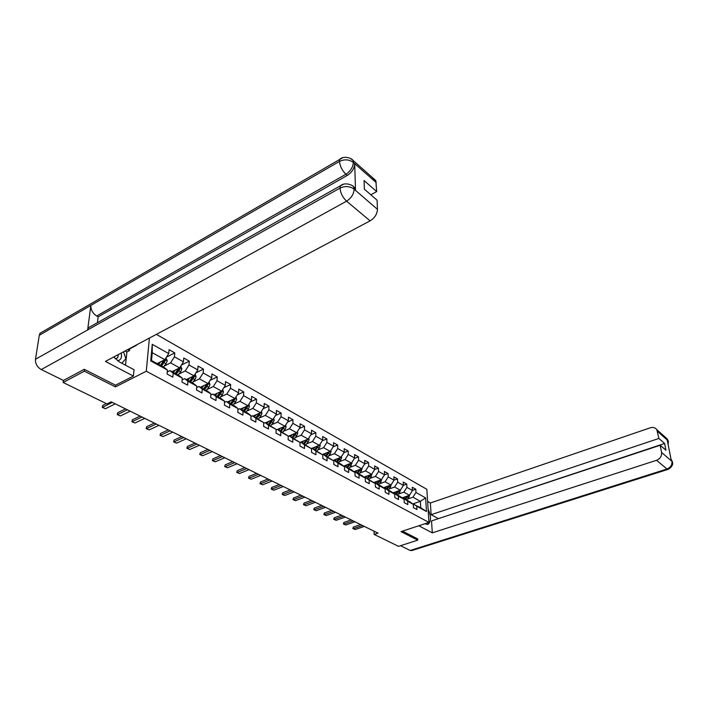 <?xml version="1.0" encoding="UTF-8"?>
<svg xmlns="http://www.w3.org/2000/svg" width="708" height="708" viewBox="0 0 708 708"><rect width="100%" height="100%" fill="white"/><g stroke="black" fill="none" stroke-linecap="round" stroke-linejoin="round"><path stroke-width="1.06" d="M84.597 369.488L84.385 371.169L115.431 386.913L146.282 371.231L428.959 522.407L426.853 489.308L156.371 334.362M146.282 371.231L149.397 338.061M157.158 363.611L164.849 359.691L152.238 352.69L151.521 360.522L164.203 367.461L167.398 370.019L167.07 374.019L172.858 377.152L173.168 373.178L182.275 378.152L181.991 382.108L187.62 385.161L187.894 381.214L196.753 386.055L196.505 389.975L201.984 392.949L202.222 389.037L210.851 393.754L210.639 397.639L215.975 400.533L216.179 396.666L224.586 401.25L224.401 405.109L229.596 407.923L229.773 404.091L237.959 408.56L237.808 412.383L242.871 415.127L243.012 411.321L251.004 415.685L250.88 419.472L255.818 422.145L255.924 418.375L263.712 422.623L263.615 426.384L268.438 428.995L268.518 425.251L276.111 429.402L276.049 433.119L280.74 435.668L280.802 431.96L288.209 436.004L288.165 439.695L292.749 442.181L292.785 438.5L300.015 442.456L308.13 439.102L301.104 435.208L295.068 437.712M167.398 370.019L150.716 360.912L152.247 344.318L168.743 353.593L169.062 349.69L174.752 352.911L166.477 357.142M412.72 503.901L420.756 507.778L426.473 511.521L425.623 497.901L415.968 492.476L415.782 489.21L412.321 487.254L412.507 490.538L406.914 487.396L406.737 484.095L403.215 482.104L403.383 485.405L397.666 482.192L397.507 478.874L393.896 476.838L394.055 480.166L388.214 476.891L388.072 473.537L384.391 471.457L384.524 474.811L378.559 471.466L378.426 468.085L374.665 465.961L374.789 469.342L368.682 465.917L368.576 462.519L364.726 460.342L364.832 463.749L358.593 460.244L358.496 456.819L354.558 454.589L354.646 458.032L348.265 454.447L348.194 450.987L344.168 448.713L344.238 452.182L337.707 448.509L337.654 445.031L333.53 442.704L333.583 446.19L326.901 442.438L326.866 438.933L322.653 436.544L322.68 440.066L315.839 436.225L315.83 432.685L311.511 430.243L311.52 433.8L304.52 429.862L304.529 426.296L300.103 423.8L300.086 427.375L292.917 423.349L292.953 419.747L288.43 417.189L288.386 420.8L281.041 416.676L281.103 413.047L276.465 410.428L276.394 414.065L268.872 409.844L268.952 406.18L264.199 403.489L264.111 407.162L256.393 402.834L256.5 399.135L251.632 396.383L251.508 400.091L243.596 395.639L243.738 391.922L238.746 389.09L238.596 392.834L230.481 388.276L230.649 384.515L225.525 381.621L225.339 385.382L217.02 380.709L217.214 376.921L211.958 373.948L211.745 377.745L203.205 372.948L203.435 369.125L198.036 366.071L197.789 369.912L189.018 364.983L189.284 361.124L183.744 357.991L183.461 361.859L174.451 356.797L174.752 352.911M426.473 511.521L416.755 506.211L416.95 509.548L413.463 507.654L413.277 504.317L407.649 501.237L407.826 504.592L404.259 502.662L404.091 499.29L398.339 496.149L398.498 499.538L394.852 497.556L394.701 494.166L388.816 490.954L388.966 494.37L385.24 492.343L385.108 488.927L379.09 485.644L379.223 489.078L375.417 487.015L375.293 483.573L369.151 480.21L369.266 483.679L365.372 481.573L365.266 478.095L358.983 474.661L359.08 478.157L355.097 475.997L355.009 472.493L348.584 468.979L348.655 472.501L344.584 470.298L344.513 466.758L337.937 463.165L337.999 466.722L333.831 464.457L333.778 460.89L327.043 457.218L327.078 460.802L322.813 458.483L322.786 454.89L315.901 451.129L315.91 454.74L311.547 452.377L311.538 448.748L304.475 444.889L304.467 448.536L299.997 446.111L300.015 442.456L289.386 435.924L288.209 436.42M374.054 531.195L374.169 534.443L378.028 533.151L111.191 401.843L107.005 403.923L63.118 382.488L84.385 371.169M182.275 378.152L179.044 375.576L169.964 370.611L167.238 371.966M164.017 366.178L170.584 362.859L179.62 367.877L171.956 371.7M169.964 370.611L173.168 373.178M174.451 356.797L170.584 362.859M183.461 361.859L179.62 367.877L179.965 368.824L178.912 370.797L176.248 374.045M196.753 386.055L193.496 383.479L184.655 378.647L182.151 379.869M178.69 374.187L185.195 370.965L194.001 375.842L186.354 379.577M184.655 378.647L187.894 381.214M189.018 364.983L185.195 370.965M197.789 369.912L194.001 375.842L194.24 376.736L193.213 378.674L190.567 381.877M210.851 393.754L207.568 391.179L198.957 386.462L196.656 387.568M192.983 381.975L199.435 378.851L208.01 383.603L200.382 387.249M198.957 386.462L202.222 389.037M203.205 372.948L199.435 378.851M211.745 377.745L208.01 383.603M224.586 401.25L221.277 398.675L212.887 394.082L210.78 395.073M206.904 389.568L213.294 386.541L221.648 391.17L214.055 394.728M212.887 394.082L216.179 396.666M217.02 380.709L213.294 386.541M225.339 385.382L221.648 391.17M237.959 408.56L234.631 405.976L226.454 401.507L224.524 402.392M220.462 396.976L226.808 394.029L234.95 398.542L227.383 402.011M226.454 401.507L229.773 404.091M230.481 388.276L226.808 394.029M238.596 392.834L234.95 398.542M251.004 415.685L247.658 413.1L239.685 408.737L237.923 409.534M233.684 404.188L239.968 401.321L247.906 405.728L240.366 409.118M239.685 408.737L243.012 411.321M243.596 395.639L239.968 401.321M251.508 400.091L247.906 405.728M263.712 422.623L252.579 415.791L250.977 416.499M246.57 411.224L252.809 408.436L260.553 412.729L253.039 416.047M252.579 415.791L255.924 418.375M256.393 402.834L252.809 408.436M264.111 407.162L260.553 412.729M276.111 429.402L265.146 422.667L263.695 423.296M259.146 418.092L265.332 415.384L272.881 419.57L265.403 422.809M265.146 422.667L268.518 425.251M268.872 409.844L265.332 415.384M276.394 414.065L272.881 419.57M288.209 436.004L277.421 429.375L276.102 429.942M271.412 424.791L277.545 422.154L284.917 426.234L277.465 429.402M277.421 429.375L280.802 431.96M281.041 416.676L277.545 422.154M288.386 420.8L284.917 426.234M283.377 431.331L289.466 428.756L296.661 432.747L288.209 436.278M289.386 435.924L292.785 438.5M292.917 423.349L289.466 428.756M300.086 427.375L296.661 432.747M311.538 448.748L301.068 442.314L300.015 442.748M301.068 442.314L304.475 444.889M304.52 429.862L301.104 435.208M311.52 433.8L308.13 439.102M322.786 454.89L312.476 448.553L311.538 448.934M306.476 443.951L312.467 441.509L319.326 445.314L311.29 448.553M312.476 448.553L315.901 451.129M315.839 436.225L312.467 441.509M322.68 440.066L319.326 445.314M344.513 466.758L341.079 464.2L334.503 460.598L333.769 460.89L323.618 454.651L322.786 454.978M317.626 450.04L323.565 447.66L330.264 451.377L322.308 454.536M323.618 454.651L327.043 457.218M326.901 442.438L323.565 447.66M333.583 446.19L330.264 451.377M328.512 455.996L334.406 453.669L340.964 457.297L333.087 460.377M334.503 460.598L337.937 463.165M337.707 448.509L334.406 453.669M344.238 452.182L340.964 457.297M355.009 472.493L351.566 469.935L345.141 466.422L344.424 466.696M339.159 461.82L345.008 459.545L351.407 463.094L343.619 466.085M345.141 466.422L348.584 468.979M348.265 454.447L345.008 459.545M354.646 458.032L351.407 463.094M365.266 478.095L361.823 475.537L355.54 472.103L354.841 472.369M349.557 467.501L355.363 465.289L361.629 468.758L353.911 471.678M355.54 472.103L358.983 474.661M358.593 460.244L355.363 465.289M364.832 463.749L361.629 468.758M367.275 475.909L365.027 477.918M369.151 480.21L365.709 477.661L375.293 483.573M359.735 473.068L365.496 470.9L371.62 474.298L363.983 477.139M368.682 465.917L365.496 470.9M374.789 469.342L371.62 474.298M385.108 488.927L381.656 486.387L375.647 483.104L374.983 483.343M369.682 478.511L375.399 476.395L381.391 479.714L373.833 482.484M375.647 483.104L379.09 485.644M378.559 471.466L375.399 476.395M384.524 474.811L381.391 479.714M394.701 494.166L391.25 491.635L385.373 488.423L384.727 488.653M379.417 483.838L385.099 481.767L390.958 485.015L383.462 487.724M385.373 488.423L388.816 490.954M388.214 476.891L385.099 481.767M394.055 480.166L390.958 485.015M404.091 499.29L400.639 496.768L394.887 493.626L394.259 493.848M388.94 489.042L394.577 487.024L400.312 490.202L392.896 492.839M394.887 493.626L398.339 496.149M397.666 482.192L394.577 487.024M403.383 485.405L400.312 490.202M413.277 504.317L409.826 501.795L404.197 498.715L403.587 498.928M398.268 494.149L403.861 492.166L409.472 495.281L402.126 497.857M404.197 498.715L407.649 501.237M406.914 487.396L403.861 492.166M412.507 490.538L409.472 495.281M407.392 499.14L412.941 497.202L420.375 501.317L413.375 503.733M413.304 503.698L416.755 506.211M415.968 492.476L412.941 497.202M425.623 497.901L420.375 501.317L420.756 507.778M428.959 522.407L400.994 531.655L417.764 540.151L417.693 538.823M417.764 540.151L398.542 546.346L374.169 534.443M63.41 380.417L63.118 382.488M152.247 344.318L152.238 352.69M151.521 360.522L150.716 360.912M168.743 353.593L164.849 359.691M415.782 489.21L412.499 490.37M406.737 484.095L403.374 485.307M397.507 478.874L394.055 480.13M388.072 473.537L384.497 474.864M378.426 468.085L374.691 469.493M368.576 462.519L364.664 464.005M358.496 456.819L354.416 458.395M348.194 450.987L343.92 452.669M337.654 445.031L333.185 446.81M326.866 438.933L322.193 440.827M315.83 432.685L310.936 434.703M304.529 426.296L299.404 428.446M292.953 419.747L287.598 422.039M281.103 413.047L275.483 415.49M268.952 406.18L263.075 408.781M256.5 399.135L250.34 401.923M243.738 391.922L237.277 394.896M230.649 384.515L223.861 387.701M217.214 376.921L210.099 380.338M203.435 369.125L195.957 372.789M189.284 361.124L181.416 365.062M115.431 386.913L115.634 385.143M364.337 526.416L355.195 529.531L352.849 528.549L353.398 528.664L353.363 527.062L360.602 524.575M355.195 529.531L353.398 528.664L362.549 525.531M352.849 528.549L353.363 527.062M403.259 497.459L402.595 498.202M405.162 496.795L403.392 498.786M409.613 495.06L408.817 497.529L406.604 500.034M407.419 495.998L404.799 499.051M405.498 499.432L408.436 495.644M117.563 360.779C120.9 360.08 122.121 357.496 121.227 353.026M115.316 358.832L117.749 357.664L118.404 354.522M123.555 351.788L125.865 358.708L121.803 363.231M424.632 523.84L428.313 524.115C431.278 521.097 431.207 516.114 428.119 509.158M418.8 525.77L432.314 532.85L431.535 520.929L660.183 445.261L661.582 452.456L671.936 461.324L671.299 460.581L667.255 440.208L667.883 440.686M660.183 445.261L665.945 450.244L664.608 443.482L438.11 518.752M438.093 518.486L431.128 514.689L430.367 502.99L650.36 427.765C653.165 426.959 655.316 427.597 656.82 429.676L658.865 438.456L431.128 514.689M427.632 501.459L430.367 502.99M432.314 532.85L656.564 460.288C660.219 458.722 661.891 456.111 661.582 452.456M667.874 469.431L411.959 550.523L410.215 550.479L400.507 545.709M664.608 443.482L658.865 438.456M417.702 538.956L402.56 531.133M670.998 459.041L671.892 461.085M672.511 462.297L671.989 461.28M668.423 441.757L667.794 440.491L657.484 431.367M113.714 357.018L119.563 362.045L134.042 369.726L133.405 376.09L105.421 361.416L370.107 220.852L346.575 201.169L41.25 369.549L63.455 380.435L84.279 369.319L115.519 385.205L133.405 376.09M125.511 365.195L126.909 351.956L129.493 350.593L129.679 348.876L136.52 345.247M371.727 178.602L375.815 180.593L376.691 191.585L370.824 194.788M41.25 369.549C37.161 367.089 35.241 363.664 35.48 359.266L87.642 329.946L88.385 327.786L91.943 325.777M352.867 186.133L354.974 187.983L355.496 190.222L354.699 163.831C354.363 168.504 351.903 172.371 347.301 175.434L98.155 316.83L96.686 316.007C92.695 313.334 90.748 309.803 90.845 305.422L39.285 335.3L35.48 359.266M39.285 335.3L40.02 333.273L43.462 331.273M347.301 175.434L345.929 174.248C342.132 170.531 339.982 166.238 339.477 161.397L90.845 305.422L87.642 329.946L340.008 188.08C345.079 185.806 349.725 186.124 353.956 189.036L377.461 209.329C377.187 214.09 374.736 217.922 370.107 220.852M376.691 191.585L364.08 180.549L364.39 189.222L377.072 200.196L377.461 209.329M98.155 316.83L97.421 322.689M129.493 350.593L127.679 349.602M126.909 351.956L125.095 350.973M96.686 316.007L345.929 174.248C350.398 171.309 352.867 167.442 353.345 162.628L354.699 163.831M350.221 158.318L352.876 160.265C352.345 158.654 344.292 155.158 339.787 159.238L339.477 161.397C344.469 159.088 349.035 159.397 353.177 162.318M354.947 521.787L345.761 524.973L343.389 523.973L343.929 524.079L343.893 522.469L351.168 519.938M345.761 524.973L343.929 524.079L353.115 520.893M343.389 523.973L343.893 522.469M345.354 517.07L336.132 520.309L333.725 519.3L334.256 519.406L334.238 517.778L341.539 515.194M336.132 520.309L334.256 519.406L343.486 516.15M333.725 519.3L334.238 517.778M394.082 492.423L393.391 493.202M395.993 491.741L394.179 493.786M400.489 489.927L399.71 492.511L397.471 495.042M398.294 490.918L395.639 494.034M396.347 494.423L399.33 490.547M384.709 487.272L383.975 488.095M386.621 486.573L384.833 488.609M391.17 484.679L390.409 487.378L388.152 489.945M388.975 485.732L386.276 488.918M387.002 489.316L390.028 485.352M335.557 512.256L326.299 515.557L323.857 514.53L324.379 514.628L324.37 512.99L331.707 510.353M326.299 515.557L324.379 514.628L333.654 511.318M323.857 514.53L324.37 512.99M325.556 507.326L316.255 510.698L313.786 509.663L314.299 509.751L314.29 508.096L321.662 505.415M316.255 510.698L314.299 509.751L323.609 506.37M313.786 509.663L314.29 508.096M315.334 502.299L305.998 505.733L303.493 504.689L303.998 504.769L303.998 503.096L311.396 500.361M305.998 505.733L303.998 504.769L313.343 501.317M303.493 504.689L303.998 503.096M375.125 482.006L374.364 482.883M377.054 481.307L375.399 483.192M381.647 479.316L380.904 482.139L378.63 484.732M379.453 480.422L376.709 483.688M377.452 484.086L380.515 480.033M365.337 476.634L364.54 477.555M371.921 473.829L371.196 476.785L368.895 479.413M369.726 474.997L366.939 478.334M367.7 478.75L370.797 474.599M355.327 471.139L354.487 472.103M357.274 470.404L355.708 472.201M361.965 468.218L361.266 471.316L358.947 473.971M359.779 469.457L356.947 472.873M357.717 473.298L360.868 469.041M304.882 497.158L295.51 500.662L292.979 499.6L293.466 499.671L293.484 497.99L300.909 495.202M295.51 500.662L293.466 499.671L302.847 496.158M292.979 499.6L293.484 497.99M345.097 465.519L344.221 466.537M347.053 464.767L345.469 466.599M351.796 462.483L351.115 465.714L348.779 468.404M349.61 463.784L346.725 467.289M347.522 467.723L350.717 463.359M294.209 491.901L284.793 495.476L283.271 494.91L282.226 494.396L282.704 494.467L282.731 492.777L290.183 489.927M284.793 495.476L282.704 494.467L292.13 490.883M282.226 494.396L282.731 492.777M334.636 459.766L333.707 460.846M336.601 459.005L334.99 460.864M341.398 456.616L341.69 457.554L340.734 459.996L338.371 462.713M339.212 457.988L336.282 461.572M337.088 462.014L339.451 459.288L340.318 457.598L339.176 458.041M283.288 486.529L273.837 490.184L271.235 489.086L271.704 489.148L271.739 487.44L279.226 484.529M273.837 490.184L271.704 489.148L281.164 485.484M271.235 489.086L271.739 487.44M323.937 453.89L323.105 454.855M325.91 453.102L324.273 455.005M330.76 450.615L331.087 451.677L330.114 454.138L327.733 456.899M328.574 452.049L325.591 455.722M326.423 456.182L329.698 451.598M272.129 481.033L262.641 484.759L260.004 483.653L260.456 483.706L260.5 481.98L268.013 479.015M262.641 484.759L260.456 483.706L269.952 479.962M260.004 483.653L260.5 481.98M312.989 447.872L312.352 448.606M314.971 447.067L313.308 449.005M319.866 444.465L320.237 445.659L319.246 448.155L316.848 450.943M317.688 445.969L314.653 449.748M315.502 450.208L318.821 445.518M318.804 445.686L317.405 446.483M260.703 475.413L251.181 479.219L248.508 478.095L249.004 476.404L256.544 473.369M251.181 479.219L248.951 478.139L258.473 474.325M248.508 478.095L249.004 476.404M301.776 441.712L301.201 442.385M303.767 440.889L302.077 442.863M308.723 438.172L309.139 439.509L308.13 442.022L305.706 444.854M306.546 439.756L303.458 443.624M304.334 444.102L307.679 439.287M307.661 439.518L306.077 440.553M249.012 469.661L239.454 473.546L236.746 472.404L237.242 470.687L244.809 467.599M239.454 473.546L237.171 472.44L246.738 468.546M236.746 472.404L237.242 470.687M290.307 435.402L289.705 436.101M292.307 434.57L290.59 436.579M297.316 431.721L297.767 433.207L296.749 435.747L294.298 438.615M295.139 433.385L291.997 437.358L296.271 432.907M292.891 437.845L296.254 433.207M237.056 463.775L227.463 467.749L224.71 466.59L225.206 464.846L232.799 461.687M227.463 467.749L225.126 466.616L234.72 462.634M224.71 466.59L225.206 464.846M278.554 428.942L277.943 429.668M280.563 428.083L278.819 430.145M285.634 425.119L286.129 426.747L285.085 429.322L282.616 432.225M283.457 426.853L280.262 430.933M281.182 431.438L284.589 426.375M284.581 426.738L283.359 427.26L280.306 430.96M224.808 457.749L215.188 461.811L212.4 460.634L212.887 458.864L220.507 455.633M215.188 461.811L212.789 460.651L222.418 456.58M212.4 460.634L212.887 458.864M266.518 422.322L265.889 423.074M268.536 421.446L266.757 423.552M273.66 418.339L274.208 420.145L273.146 422.738L270.66 425.685M271.491 420.171L268.244 424.358M269.182 424.871L271.677 421.924L272.607 419.685M272.615 420.118L271.394 420.649L268.305 424.393M212.267 451.58L202.612 455.722L199.78 454.536L200.267 452.739L207.913 449.438M202.612 455.722L200.16 454.536L209.825 450.376M199.78 454.536L200.267 452.739M254.19 415.543L253.535 416.313M256.216 414.649L254.402 416.791M261.402 411.401L261.995 413.366L260.916 415.994L258.402 418.977M259.234 413.313L255.924 417.623M256.88 418.145L259.402 415.162L260.332 412.826M260.358 413.33L259.128 413.879L256.013 417.676M199.417 445.261L189.735 449.5L186.868 448.288L187.346 446.465L195.019 443.093M189.735 449.5L187.222 448.279L196.912 444.022M186.868 448.288L187.346 446.465M241.552 408.587L240.87 409.392M243.579 407.675L241.738 409.87M248.827 404.286L249.473 406.427L248.375 409.082L245.835 412.109M246.667 406.286L243.304 410.72M244.287 411.26L246.826 408.233L247.738 405.799M247.8 406.374L246.561 406.932L243.41 410.782M186.257 438.783L176.549 443.12L173.628 441.889L174.106 440.04L181.797 436.588M176.549 443.12L173.973 441.872L183.691 437.517M173.628 441.889L174.106 440.04M228.587 401.454L227.896 402.294M230.631 400.516L228.755 402.764M235.941 396.984L236.64 399.312L235.516 401.994L232.959 405.065M233.79 399.073L230.357 403.64M231.366 404.188L233.932 401.117L234.817 398.595M234.914 399.25L233.675 399.816L230.498 403.719M172.77 432.146L163.026 436.579L160.07 435.332L160.539 433.455L168.256 429.924M163.026 436.579L160.389 435.305L170.132 430.845M160.07 435.332L160.539 433.455M215.303 394.144L214.577 395.011M217.347 393.179L215.436 395.48M222.728 389.489L223.48 392.011L222.33 394.728L219.746 397.834M220.577 391.674L217.082 396.383M218.117 396.94L220.701 393.825L221.569 391.205M221.701 391.931L220.462 392.515L217.25 396.471M158.937 425.34L149.167 429.871L146.167 428.606L146.636 426.703L154.362 423.083M149.167 429.871L146.468 428.561L156.238 424.004M146.167 428.606L146.636 426.703M201.665 386.639L200.922 387.541M203.727 385.656L201.78 388.011M209.099 381.895L209.975 384.524L208.807 387.267L206.196 390.427M207.019 384.081L203.462 388.931M204.523 389.506L207.134 386.347L207.957 383.63M208.152 384.435L206.904 385.028L203.665 389.037M144.751 418.357L134.963 423.003L131.909 421.711L132.369 419.782L140.122 416.074M134.963 423.003L132.184 421.658L141.981 416.994M131.909 421.711L132.369 419.782M187.682 378.93L186.903 379.877M189.744 377.922L187.753 380.338M195.107 374.116L196.116 376.842L194.921 379.621L192.284 382.824M193.116 376.275L189.478 381.285M194.24 376.736L192.992 377.346L189.717 381.417M130.192 411.198L120.387 415.95L117.28 414.64L117.74 412.675L125.511 408.888M120.387 415.95L117.537 414.569L127.352 409.79M117.28 414.64L117.74 412.675M173.318 371.019L172.513 372.001M175.389 369.992L173.354 372.47M180.744 366.116L181.885 368.957L180.673 371.762L178.009 375.01M178.832 368.266L175.133 373.435M179.965 368.824L178.708 369.452L175.398 373.585M115.254 403.843L105.43 408.711L102.279 407.383L102.731 405.392L106.324 403.595M105.43 408.711L102.51 407.304L112.342 402.409M102.279 407.383L102.731 405.392M158.565 362.894L157.734 363.921M160.645 361.832L158.565 364.381M165.991 357.912L167.283 360.859L166.044 363.7L163.353 366.992M164.159 360.08L160.389 365.372M161.539 366.001L165.3 360.708L164.858 359.682M165.3 360.708L164.044 361.354L160.698 365.54M407.029 496.538L406.578 496.29M408.817 497.529L407.719 496.919M410.215 550.479L667.007 469.015L656.564 460.288M671.025 459.165L672.405 461.775C673.317 464.51 671.936 467.015 668.272 469.307L667.007 469.015C670.618 467.492 672.264 464.935 671.936 461.324M663.361 436.571L667.131 438.818L667.794 440.491M667.812 443.022L667.848 440.73M355.496 190.222L353.965 189.045M376.302 182.646L353.195 162.336M354.115 189.355C353.779 194.178 351.256 198.116 346.575 201.169C342.69 197.461 340.504 193.098 340.008 188.08L340.362 185.815L343.407 184.292M40.02 333.273L342.637 157.769M375.815 180.593L352.876 160.265L353.336 162.327M88.385 327.786L340.362 185.815C344.991 181.646 353.239 185.354 353.593 186.797L354.106 189.045M397.878 491.494L397.409 491.237M399.71 492.511L398.586 491.892M388.542 486.343L388.037 486.069M390.409 487.378L389.267 486.75M378.992 481.086L378.453 480.785M380.904 482.139L379.736 481.493M369.24 475.705L368.664 475.395M371.196 476.785L369.992 476.121M362.169 468.864L361.717 468.616M359.266 470.209L358.664 469.882M361.266 471.316L360.036 470.634M352.035 463.244L351.504 462.952M349.071 464.59L348.433 464.236M351.115 465.714L349.858 465.023M341.672 457.501L341.052 457.156M338.645 458.846L337.964 458.474M340.734 459.996L339.451 459.288M331.07 451.615L330.362 451.226M327.972 452.961L327.264 452.571M330.114 454.138L328.804 453.421M328.503 452.173L329.68 451.713M320.22 445.606L319.423 445.164M317.06 446.943L316.308 446.527M319.246 448.155L317.91 447.412M309.122 439.447L308.228 438.951M305.891 440.783L305.095 440.349M308.13 442.022L306.759 441.27M297.749 433.146L296.758 432.597M294.448 434.482L293.616 434.022M296.749 435.747L295.342 434.969M286.112 426.694L285.014 426.083M282.74 428.021L281.855 427.535M285.085 429.322L283.651 428.526M274.191 420.083L272.978 419.41M270.739 421.41L269.81 420.897M273.146 422.738L271.677 421.924M261.978 413.304L260.65 412.569M258.447 414.631L257.464 414.091M260.916 415.994L259.402 415.162M249.455 406.365L248.012 405.56M245.844 407.684L244.809 407.118M248.375 409.082L246.826 408.233M236.622 399.25L235.047 398.374M232.923 400.569L231.835 399.967M235.516 401.994L233.932 401.117M223.454 391.949L221.754 391.002M219.675 393.259L218.533 392.63M222.33 394.728L220.701 393.825M209.957 384.462L208.117 383.444M206.081 385.763L204.877 385.108M208.807 387.267L207.134 386.347M196.098 376.78L194.107 375.674M192.125 378.072L190.859 377.382M194.921 379.621L193.213 378.674M181.868 368.886L179.735 367.7M177.797 370.178L176.469 369.443M180.673 371.762L178.912 370.797M167.265 360.788L164.964 359.514M163.088 362.071L161.689 361.301M166.044 363.7L164.229 362.7M115.546 358.832L117.749 357.664M427.119 524.513L428.313 524.115M668.166 444.801L668.317 441.226L667.131 438.818L656.82 429.676M353.593 186.797L354.974 187.983"/></g></svg>
